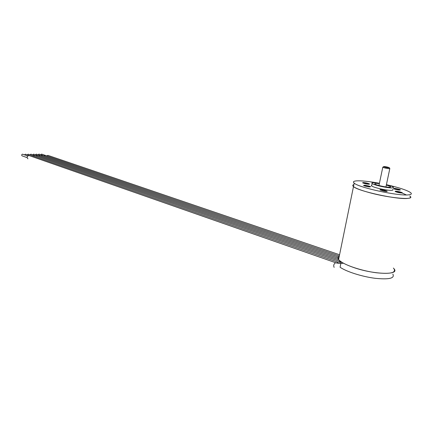 <?xml version="1.0" encoding="UTF-8"?>
<svg xmlns="http://www.w3.org/2000/svg" width="433" height="433" viewBox="0 0 433 433"><rect width="100%" height="100%" fill="white"/><g stroke="black" fill="none" stroke-linecap="round" stroke-linejoin="round"><path stroke-width="0.65" d="M339.266 256.201C337.821 257.007 337.599 258.106 338.595 259.502C340.517 261.943 345.312 264.536 352.987 267.269C373.278 274.63 400.26 275.41 394.008 268.774L393.38 268.07M371.352 185.638L371.666 185.681M368.537 192.387C389.483 198.319 416.595 200.571 409.77 196.014C411.263 197.221 410.711 197.995 408.108 198.346C398.441 200.014 357.734 191.159 353.48 186.591C355.601 188.247 360.619 190.179 368.537 192.387M371.72 185.432L371.384 185.384L371.72 185.432M353.891 184.577C352.511 184.988 352.375 185.66 353.48 186.591C352.375 185.66 352.511 184.988 353.891 184.577M386.35 185.021L390.588 186.596L390.046 187.213C387.226 187.581 376.077 185.194 374.745 183.944L375.351 183.321L379.357 183.597M387.838 185.015C399.437 187.711 406.998 190.222 410.516 192.555C412.021 193.735 411.474 194.487 408.871 194.812C399.221 196.382 358.464 187.581 354.189 183.132C352.684 181.86 353.501 181.108 356.646 180.87C361.366 180.626 368.483 181.346 378.004 183.018M392.726 189.465L392.975 190.017L392.017 190.314C388.271 190.839 373.36 187.624 371.617 185.936L371.768 185.189M401.391 192.815L395.832 191.613L401.391 192.815M383.806 190.996C385.798 191.337 386.68 191.343 386.452 191.007L383.335 190.06C381.349 189.719 380.466 189.714 380.694 190.049L383.806 190.996M364.667 185.838C367.655 186.726 369.403 186.969 369.923 186.558L369.522 186.347C366.54 185.459 364.792 185.221 364.272 185.627L364.667 185.838M363.536 182.71L368.835 183.846L363.536 182.71M399.28 189.481C396.314 188.615 394.598 188.371 394.133 188.761L394.582 188.988C397.554 189.86 399.275 190.103 399.74 189.714L399.28 189.481M386.425 184.647C389.954 185.541 392.222 186.342 393.24 187.045L393.494 187.586L392.536 187.873C388.791 188.371 373.868 185.172 372.12 183.511C371.552 183.056 371.828 182.78 372.937 182.688L379.438 183.229M395.345 191.202C397.959 191.316 400.276 191.819 402.289 192.707L402.068 192.999C399.453 192.885 397.131 192.382 395.118 191.489L395.345 191.202M383.281 189.946L387.172 191.132C387.465 191.548 386.36 191.543 383.865 191.11L379.974 189.93C379.692 189.513 380.791 189.519 383.281 189.946M370.128 186.412L370.632 186.677C369.982 187.186 367.79 186.883 364.056 185.773L363.568 185.513C364.213 185.005 366.399 185.302 370.128 186.412M369.246 184.236C366.67 184.112 364.462 183.635 362.616 182.818L362.908 182.542C365.474 182.672 367.677 183.143 369.522 183.96L369.246 184.236M393.998 188.923L393.435 188.642C394.014 188.16 396.157 188.458 399.865 189.546L400.444 189.833C399.859 190.32 397.71 190.017 393.998 188.923M385.392 167.284C388.114 167.858 389.402 167.977 389.245 167.641L387.508 167.089C384.942 166.543 383.638 166.413 383.6 166.694L385.392 167.284M383.037 167.068L382.777 167.295L384.975 168.009C388.293 168.713 389.911 168.87 389.841 168.475M341.155 262.025L340.5 261.321M43.987 155.88L45.281 155.387L339.32 255.946M41.725 155.561L42.618 155.409L339.071 257.153M38.039 154.738L38.986 154.126M35.36 154.76L36.318 154.143M40.697 154.716L41.633 154.11M46.65 155.858L47.939 155.371L339.564 254.75M32.664 154.781L33.628 154.159M38.607 155.934L39.928 155.431L338.822 258.382M338.092 262.187L31.506 155.463M34.651 155.534L33.146 155.988M25.45 154.213L24.465 154.857M28.194 154.197L27.214 154.83M22.689 154.235L22.462 154.186C21.558 154.641 21.434 155.198 22.094 155.853L27.073 157.607M29.114 155.566L28.989 155.523C26.981 156.167 26.624 157.271 27.934 158.835M30.922 154.18L29.953 154.808M37.519 155.588L35.885 155.961M392.85 274.121C394.999 278.327 389.05 279.718 375 278.289C361.874 276.606 346.254 271.594 340.089 267.231L341.199 261.819C347.39 266.1 363.038 271.047 376.18 272.747C390.241 274.203 396.184 272.877 394.008 268.774M406.376 194.937L402.214 193.058M341.101 262.295L337.756 262.138L336.733 263.053M340.462 261.646L339.131 262.409M335.721 262.744L335.597 262.701C333.773 263.962 333.286 265.521 334.146 267.377M338.595 259.502L354.189 183.132M390.588 186.596L390.469 187.148M372.12 183.511L371.617 185.936M389.348 167.787L389.797 168.448M383.6 166.694L382.74 167.268M382.777 167.295L378.956 185.513M389.797 168.681L385.944 186.937M44.014 155.853L38.91 154.099M41.335 155.875L36.242 154.121M46.672 155.831L41.563 154.083M38.64 155.896L33.552 154.137M340.885 261.759L34.499 155.479M25.374 154.186L30.44 155.956M28.118 154.17L33.195 155.934M22.608 154.202L27.669 155.977M342.974 263.334L338.893 263.508L335.597 262.701L28.989 155.523M30.846 154.153L35.928 155.912M37.222 155.458L338.736 259.681"/></g></svg>
